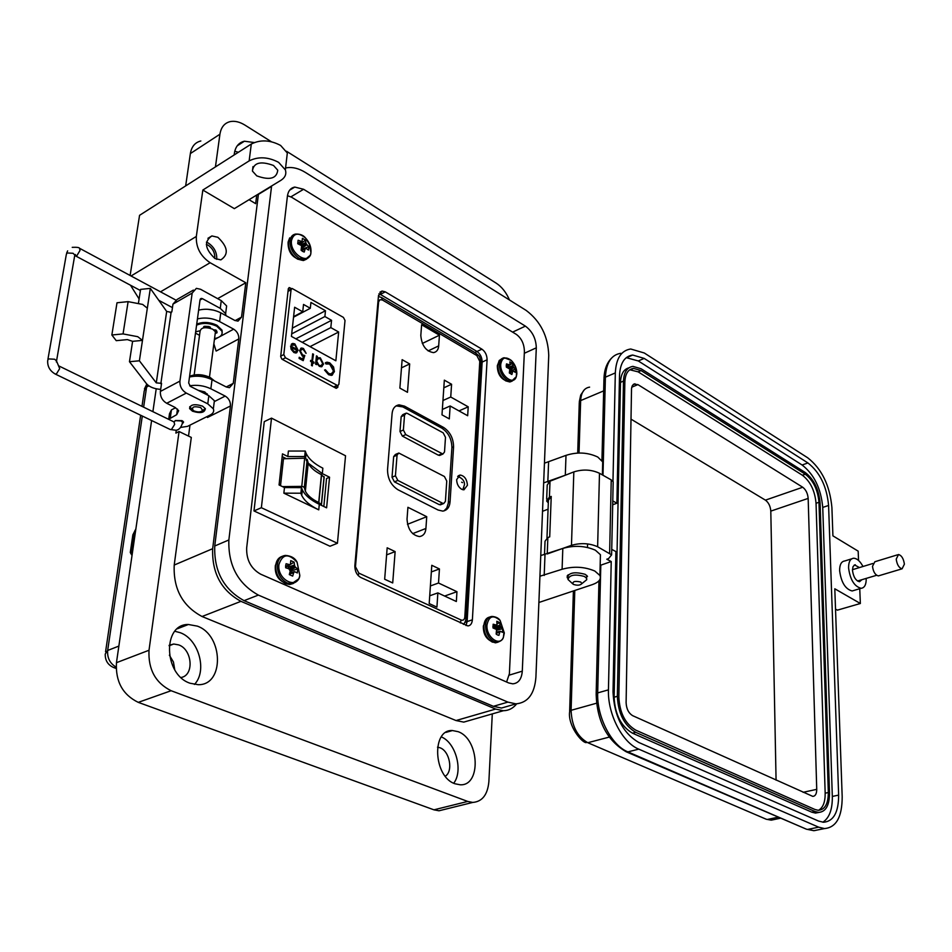 <?xml version="1.0" encoding="UTF-8"?>
<svg xmlns="http://www.w3.org/2000/svg" width="952" height="952" viewBox="0 0 952 952"><rect width="100%" height="100%" fill="white"/><g stroke="black" fill="none" stroke-linecap="round" stroke-linejoin="round"><path stroke-width="1.43" d="M472.382 619.812L487.091 359.808C487.007 355.155 485.294 351.609 481.926 349.17L385.274 291.847L382.073 291.05L378.479 295.786L354.858 565.631C354.787 571.14 356.762 575.091 360.784 577.483L467.86 625.928C470.478 625.678 471.99 623.643 472.382 619.812L467.123 621.585L465.992 625.535L467.123 621.585L482.14 362.081C482.069 357.44 480.343 353.906 476.988 351.478L380.348 294.406L378.92 293.775L380.348 294.406L378.527 295.346M506.595 682.001L509.391 673.718L524.397 351.502C524.219 343.993 521.541 338.281 516.353 334.402L291.526 197.195L287.48 195.695M291.598 288.694L289.194 287.575L288.325 288.646L280.673 356.619L281.935 359.19L336.235 388.333L337.793 387.333L337.96 385.608M465.028 622.287L467.123 621.585L482.14 362.081C482.069 357.44 480.343 353.906 476.988 351.478L380.348 294.406L385.274 291.847M506.262 366.341L509.07 364.747L506.523 363.89L506.262 365.401L506.357 367.127L509.82 369.102L509.32 372.982L511.89 374.493L512.628 371.78L509.332 372.946M500.752 364.295C499.752 375.255 513.544 386.119 516.317 376.659L516.841 373.803C516.841 368.686 514.996 364.235 511.319 360.463L511.319 360.463C505.524 356.179 502.002 357.452 500.752 364.295M509.07 364.747L506.274 366.437M507.713 367.615L512.938 365.568L512.438 363.319L509.879 361.796L510.046 364.675L506.333 366.948L509.189 364.771M512.938 365.568L507.904 367.686M509.284 368.424L513.259 366.579L512.973 365.699M513.259 366.579L509.51 368.65M509.927 369.697L513.925 367.579L513.402 366.853M513.925 367.579L509.939 369.828M509.368 372.827L513.188 370.911L515.222 372.375L515.389 369.15L514.009 367.674M509.808 371.006L515.389 369.15M507.202 367.424L507.071 366.496M507.237 366.651L512.438 363.319M492.874 626.321L495.909 624.94L493.172 624.226L492.981 627.939L496.563 629.51L496.159 634.068L497.539 634.972L498.931 635.341L499.729 632.318L496.408 633.139M486.984 624.988C485.901 637.09 499.848 647.265 503.441 637.138L504.322 632.997L500.181 620.597C493.303 614.492 488.9 615.956 486.984 624.988M495.909 624.94L492.874 626.392M494.243 628.296L493.957 626.963L500.086 625.19L499.562 622.548L496.813 621.263L496.968 624.726L492.874 626.713L496.052 624.952M500.086 625.19L493.969 627.13M494.635 628.415L500.431 626.333L500.121 625.345M500.431 626.333L495.123 628.582M496.373 629.332L501.145 627.32L500.585 626.618M501.145 627.32L496.468 629.415M496.444 632.997L499.788 632.176L500.347 631.259L502.549 632.342L502.727 628.653L501.228 627.404M496.777 630.212L502.727 628.653M493.957 626.963L493.993 626.178M497.23 623.846L499.562 622.548M285.612 566.547L289.313 564.572L286.112 563.727L285.659 565.643L285.683 567.773L288.873 568.76L294.822 566.261L294.513 565.179L288.266 567.309L289.229 565.167M288.873 568.76L290.193 571.045L289.313 574.603L292.68 576.103L293.68 572.783L289.479 574.02M278.948 564.488C276.782 579.673 297.333 590.24 299.82 575.413L297.084 562.227C288.575 553.088 282.53 553.838 278.948 564.488M289.313 564.572L285.612 566.642M290.396 564.512L285.624 567.202L289.467 564.584M290.408 564.5L290.765 560.633L294.132 562.144L294.513 565.179M294.822 566.261L289.206 568.998M290.062 570.129L295.667 567.368L294.989 566.571M295.667 567.368L290.086 570.272M289.527 573.877L293.74 572.628L294.477 571.64L297.321 572.961L297.738 568.939L295.786 567.463M291.169 572.473L291.169 570.879L297.738 568.939M291.169 570.879L290.11 570.403M288.539 568.641L288.266 567.309M290.634 564.298L294.132 562.144M297.726 243.641L301.082 241.296L298.119 240.261L297.738 243.712L301.605 245.699L301.106 250.221L302.629 251.376L304.212 252.054L305.128 249.126L301.617 250.673M291.49 240.535C289.491 253.839 309.352 266.06 310.911 252.649L310.995 252.066C311.28 246.984 309.448 242.284 305.497 237.988L305.497 237.988C298.285 232.205 293.609 233.05 291.49 240.535M301.082 241.296L297.786 243.724M298.571 244.01L302.082 241.38L301.225 241.332M302.082 241.38L302.415 238.321L305.521 240.166L305.878 242.641L300.915 245.033M301.772 246.068L306.175 243.605L305.878 242.641M306.175 243.605L301.82 246.425M301.689 248.127L306.96 244.735L306.33 243.902M306.96 244.735L301.629 248.341L302.748 249.007L308.865 246.639L307.068 244.843M301.534 250.602L305.818 248.222L308.496 250.067L308.865 246.639M300.118 244.616L299.404 243.438M300.178 244.057L305.521 240.166M285.481 357.785L337.77 385.643L338.888 384.275L345.017 320.479L343.422 317.397L292.121 288.48L291.062 289.753L283.803 354.572L285.481 357.785L282.327 359.392M291.11 349.277L290.634 345.945L297.202 349.527L294.858 345.005L291.966 345.278L291.217 344.374L292.8 343.41L294.858 343.922L298.071 350.217L295.81 353.002L293.894 352.526L291.11 349.277M312.791 361.546L314.053 362.236L313.946 363.248L312.684 362.569L312.339 365.913L311.447 365.437L311.792 362.081L310.53 361.391L310.638 360.38L311.899 361.07L312.661 353.811L313.541 354.287L312.363 361.76L313.577 363.045M329.761 362.843L333.569 366.996L334.402 371.685L331.367 375.397L328.595 374.707L324.561 370.03L325.405 369.769L328.761 373.577L331.082 374.124L333.545 371.125L329.642 364.009L325.977 363.985L325.286 362.89L326.964 362.165L329.761 362.843L325.727 362.569M294.632 307.246L302.724 311.804L303.521 304.438L310.316 308.281L310.923 302.45L325.477 310.733L324.894 316.54L331.558 320.312L330.82 327.607L338.662 332.022L335.854 360.796L291.419 336.401L294.632 307.246M323.573 364.14L321.3 366.806L319.372 366.353L316.635 363.093L316.48 364.628L315.6 364.14L316.445 355.881L317.325 356.357L317.183 357.785L320.277 357.821L323.573 364.14L319.848 358.023L317.373 357.666M300.427 351.098L302.558 354.917L304.818 355.524L303.188 360.653L299.095 358.44L299.214 357.274L302.617 359.106L303.474 356.405L302.272 355.988L299.535 350.562L301.558 347.992L303.438 348.468L306.127 353.311L303.26 349.598L301.951 349.277L299.999 351.312L302.141 355.132L304.818 355.524M290.598 346.373L297.202 349.527M296.929 352.526L296.322 352.883M298.071 350.217L296.512 352.74M294.858 343.922L297.655 350.431M291.859 343.755L294.442 344.148M313.541 354.287L312.363 361.76M311.899 361.07L310.59 360.796M312.684 362.569L311.958 365.711M334.402 371.685L333.14 367.21L329.332 363.057M328.761 373.577L331.748 373.969M325.405 369.769L328.345 373.779M333.985 371.887L332.188 375.183M293.597 316.647L302.724 311.804M310.043 346.623L338.662 332.022M302.224 342.339L330.82 327.607M295.846 338.829L331.558 320.312M291.693 333.878L324.894 316.54M325.477 310.733L292.323 328.142M310.316 308.281L293.537 317.195M316.1 364.414L316.635 363.093M321.895 366.663L323.144 364.354M317.183 357.785L316.409 356.298M301.177 349.574L299.999 351.312M303.438 348.468L305.687 353.073M300.677 348.301L303.022 348.682M302.617 359.106L299.178 357.69M304.402 355.739L302.891 360.499M291.419 347.468L297 350.491L295.941 351.728L293.966 351.478L291.003 347.682L293.537 351.693L295.739 351.823M321.36 365.604L319.051 365.532L316.48 360.677L317.754 358.737M319.051 365.532L316.48 360.677M316.909 360.475L318.551 358.452L320.134 358.809L322.692 363.652L320.991 365.687L319.467 365.33M303.474 486.829L301.772 486.389L304.676 458.209L307.246 459.59L304.366 487.733L303.474 486.829M283.863 493.16L300.892 493.219L301.736 495.433C304.45 500.871 310.126 505.667 318.753 509.855L283.863 493.16L284.469 487.567L301.475 487.626L302.32 489.852C305.021 495.302 310.685 500.133 319.301 504.322L326.607 507.832L329.559 477.202L322.323 473.608L308.281 463.196M322.323 473.608L322.847 468.182C314.327 463.898 308.734 458.947 306.08 453.342L305.247 451.058L288.408 451.034L287.813 456.52L282.47 453.878L279.067 484.973L284.469 487.567M261.372 507.713L271.522 418.13L345.54 455.77L337.436 543.271L261.372 507.713L253.982 510.938L329.999 546.246L337.436 543.271M324.132 477.464L321.443 474.679L318.706 502.525L321.371 504.453L321.336 505.298M318.706 502.525C311.923 499.205 307.46 495.409 305.354 491.137L304.366 487.733M282.458 486.603L301.772 486.389M304.676 458.209L283.47 458.757L280.531 485.675M321.443 474.679C314.719 471.311 310.304 467.432 308.222 463.065L307.246 459.59M271.522 418.13L264.263 421.629L253.982 510.938M329.559 477.202L326.536 478.523L323.823 506.5M282.173 456.603L285.874 458.436M307.056 461.541L306.211 460.197M305.295 458.305L304.688 456.543L287.813 456.52M300.892 493.219L301.475 487.626M305.247 451.058L304.688 456.543M135.874 528.943L132.852 534.822L130.281 552.481L131.447 554.552L134.958 530.419M131.447 554.552L132.042 555.361M462.815 489.721L464.517 484.532C464.505 480.915 462.339 478.249 458.019 476.547L457.662 476.476M461.649 489.268C458.412 487.138 456.758 483.913 456.662 479.594L460.125 475.036C464.469 475.786 466.908 479.189 467.444 485.234L463.969 489.816L461.649 489.268M463.874 487.852L463.041 489.768M409.681 363.938L407.48 392.307L399.876 388.107L402.137 359.666L409.681 363.938L401.494 367.841M438.682 345.885C438.372 349.729 436.67 351.978 433.565 352.621C426.02 351.407 421.772 345.683 420.808 335.473L421.617 324.727L439.431 335.199L438.682 345.885L428.138 350.931M422.319 343.47L439.431 335.199M442.359 409.455L450.153 405.98L449.308 418.88L441.99 414.846L444.334 380.145L451.581 384.263L443.822 387.809M458.995 410.907L468.217 406.825L467.67 415.738L450.153 405.98M442.954 400.518L450.736 397.02L468.217 406.825M451.581 384.263L450.736 397.02M426.734 516.698L425.913 528.467C425.496 533.239 423.342 535.94 419.475 536.571C411.954 535.262 407.801 529.455 407.028 519.149L407.92 507.297L426.734 516.698L407.468 524.314M395.139 551.601L392.712 582.945L384.667 579.232L387.166 547.805L395.139 551.601L386.607 554.885M429.721 595.785L437.86 592.894L436.932 607.126L429.197 603.58L431.791 565.298L439.431 568.951L431.339 571.926M444.632 596.047L456.948 591.704L456.353 601.509L437.86 592.894M430.387 585.944L438.515 583.017L456.948 591.704M439.431 568.951L438.515 583.017M397.995 489.768C391.082 485.33 387.595 478.618 387.535 469.657L392.081 413.703C392.569 408.598 394.89 405.647 399.055 404.85L404.517 406.147L443.644 427.484C450.118 431.899 453.426 438.348 453.58 446.845L450.07 501.668C449.63 507.214 447.19 510.355 442.751 511.105L438.11 510.034L397.995 489.768M443.941 510.926L446.75 508.082L448.285 503.156L451.902 447.559C451.748 439.074 448.44 432.625 441.966 428.221L402.839 406.909L396.068 405.873M441.204 504.512L439.229 504.631L394.425 481.867L392.022 477.238L393.664 456.615L395.366 454.485L397.793 453.426M440.419 455.115L438.396 455.211L402.363 436.087L399.995 431.506L401.161 416.69L402.779 414.644L405.207 413.549M445.417 501.335L446.75 481.022L444.417 476.512L398.757 453.009L397.055 455.139L395.425 475.786L397.841 480.427L442.656 503.263L443.727 503.513L445.417 501.335M405.754 434.588L442.918 454.056L444.513 451.974L445.488 437.337L443.192 432.851L407.385 413.418L406.135 413.12L404.529 415.167L403.374 430.007L405.754 434.588L402.363 436.087M116.096 667.733L113.621 667.531M116.108 668.459L113.99 667.673C108.004 665.151 105.089 660.617 105.232 654.036L107.659 650.466C107.148 657.951 109.968 663.496 116.108 667.09M147.274 384.572L144.085 391.272M214.724 258.397C215.116 252.923 212.867 248.496 207.988 245.128L206.334 244.39M216.723 259.361C217.08 252.589 214.271 247.139 208.286 243.022L206.429 242.165M217.865 237.298L211.868 235.941C203.835 241.439 204.882 248.984 215.009 258.563L220.864 259.872C228.944 254.422 227.933 246.901 217.865 237.298M207.976 395.258L204.739 391.927L198.159 390.308M235.144 320.61L241.522 317.123L245.806 282.756L210.13 262.728C200.479 256.183 195.874 247.413 196.326 236.453L202.835 190.043L234.347 208.643L280.84 180.368C285.16 177.584 286.659 174.085 285.35 169.849L278.603 162.34C268.107 156.854 258.289 156.366 249.15 160.888L251.304 144.026C260.408 139.456 270.19 139.932 280.626 145.454L287.325 153.022L286.481 160.198M256.754 175.858L252.423 171.062C253.518 162.625 260.55 160.757 273.522 165.481L277.758 170.206C276.687 178.655 269.678 180.535 256.754 175.858M234.751 151.225L238.357 152.284M234.18 154.95C234.93 147.251 238.333 142.681 244.39 141.217L254.255 142.538M566.012 474.953L565.309 475.215L566 455.365L544.449 463.184M602.592 466.432L602.699 461.898L597.785 457.043C587.789 452.343 577.198 451.783 566 455.365M567.797 578.399L567.202 577.578C568.725 572.604 574.722 571.521 585.183 574.33L587.503 576.353M538.891 602.485L592.37 584.611C598.879 582.267 601.39 579.232 599.915 575.508L594.833 571.045C584.528 566.678 573.616 566.083 562.096 569.26L562.81 548.423L540.76 555.552M600.319 558.931L600.426 554.718L595.369 550.185C585.123 545.758 574.27 545.163 562.81 548.423M455.044 783.782C433.398 776.951 431.315 729.053 452.45 730.541L458.102 731.672C479.439 738.907 481.51 786.209 460.125 784.781L455.044 783.782M174.859 631.271L180.237 632.699C198.79 639.232 207.572 671.017 194.434 684.428M190.114 683.25C163.565 674.73 162.387 623.81 188.377 624.5L197.314 626.118C223.47 635.163 224.541 685.428 198.159 684.69L190.114 683.25M445.286 776.225C453.473 771.191 449.653 750.961 439.955 747.76L437.503 747.177M181.023 677.503C194.386 675.468 192.423 649.49 178.655 644.885L173.728 644.016L169.159 645.266M256.731 195.029L255.66 203.668L249.043 199.706M241.522 317.123L238.024 321.133L234.763 320.419L220.757 312.815C213.498 309.269 206.12 308.377 198.635 310.138M197.445 318.92C204.942 317.171 212.332 318.063 219.614 321.597L233.656 329.154C237.226 331.498 238.94 334.759 238.797 338.936L233.264 383.37L229.444 387.666L226.35 387.012L212.034 379.681C204.609 376.254 197.1 375.374 189.496 377.028M189.662 385.81C197.005 384.632 204.073 385.62 210.844 388.785L225.196 396.08C228.849 398.364 230.598 401.673 230.444 405.98L212.665 548.697C211.844 572.961 221.269 590.502 240.939 601.343L495.623 709.073L503.346 710.727C508.677 710.632 513.104 708.336 516.662 703.849M543.663 482.89L565.309 475.215M539.939 576.222L562.096 569.26M151.606 420.522L116.453 662.687L149.012 650.252L179.071 431.518L191.304 437.432L174.216 565.048C173.216 588.871 182.486 606.019 202.038 616.503L456.032 720.545L463.767 722.116L472.311 719.652M245.806 282.756L217.627 298.63M189.995 425.127L188.52 436.087M230.444 405.98L207.476 417.476L207.536 416.345M238.797 338.936L216.128 351.062L213.843 343.803M199.527 335.342L195.493 333.129M170.23 312.589L171.872 311.649M130.507 285.231L139.099 298.952M251.304 144.026L139.563 215.319L130.115 275.485M202.835 190.043L249.15 160.888M509.463 299.975C506.262 292.502 501.882 286.921 496.325 283.244L286.516 151.249M271.356 141.717L244.961 125.117C239.749 121.904 234.87 120.725 230.325 121.582C224.529 122.963 221.066 127.175 219.924 134.22L215.438 166.909M542.533 511.295L548.078 509.201M149.012 650.252C148.107 669.411 155.485 682.905 171.122 690.724L467.718 801.441L472.763 802.429C482.259 801.655 487.638 794.73 488.876 781.663L492.291 713.905M176.287 430.221L175.894 433.1L179.071 431.518M169.373 655.19L173.442 661.997L174.763 669.815M116.453 662.687C115.454 681.537 122.713 694.758 138.266 702.362L433.957 809.831L439.003 810.783L445.488 809.176M156.211 388.809L152.891 411.669M200.836 140.979C195.041 142.407 191.542 146.608 190.364 153.57L185.664 185.902M441.3 736.896C455.794 742.596 463.422 770.858 453.723 783.21M213.593 310.15L207.75 309.281M192.494 411.193L189.603 408.61C190.221 404.493 194.505 403.66 202.49 406.111L205.334 408.658C204.728 412.787 200.444 413.632 192.494 411.193M175.382 420.546L181.987 420.629L183.593 422.045L182.344 423.878M193.363 290.086L177.155 299.428L172.955 304.128L171.836 311.899L171.122 312.304L166.671 311.447L150.321 288.385L147.334 308.21L142.669 304.438L128.115 301.641L123.058 333.914L137.754 336.687L142.479 340.388L139.397 360.796L129.472 361.712L146.525 383.751C149.464 387.012 154.188 388.892 160.674 389.38M129.472 361.712L132.602 341.328L127.389 339.602L116.239 340.661L111.86 334.997L123.058 333.914M172.955 304.128L192.173 293.073L196.362 288.361L200.527 289.265L221.269 300.63L226.624 305.937L226.04 310.411M192.173 293.073L179.928 381.109C179.69 386.322 181.82 390.308 186.306 393.093L207.774 403.838L213.343 408.836C214.295 411.347 213.26 413.394 210.225 414.989L187.544 426.353L180.547 427.448M213.843 404.921L214.39 400.721L208.833 395.699L190.495 386.441L188.674 383.025L200.051 299.761L201.265 298.404L202.431 298.666L220.257 308.365L225.624 313.648L225.957 315.636M186.306 393.093L166.707 403.291C162.233 400.554 160.126 396.603 160.376 391.439L161.554 383.335L156.283 382.882L139.397 360.796M196.302 333.617L195.422 333.7M175.644 407.718L171.419 409.895L169.48 413.799L168.718 419.154M166.707 403.291L174.823 407.277L178.667 410.693L176.691 414.679L168.611 419.308M150.321 288.385L140.575 289.384L138.516 302.748M147.334 308.21L142.479 340.388L132.602 341.328M128.115 301.641L117.001 302.772L111.86 334.997M215.842 329.999L215.414 331.82M194.172 374.921L200.003 331.832C200.646 327.488 204.858 326.595 212.653 329.142L215.426 331.808L215.128 334.057M205.418 408.884L202.502 410.609M200.729 407.563L202.621 410.407C200.86 412.216 198.004 412.394 194.065 410.943L193.137 410.383C191.4 406.861 193.934 405.921 200.729 407.563M204.537 327.143L210.19 327.321M192.411 409.669L189.757 406.671M204.002 327.762L203.538 327.214L204.632 326.286L208.976 326.512L210.451 327.393L210.178 328.154M196.588 325.156C202.752 322.55 209.5 322.918 216.842 326.262L221.875 331.129C222.911 334.878 220.459 337.377 214.521 338.615M222.197 332.76L222.006 330.154L216.973 325.275C209.63 321.931 202.883 321.562 196.719 324.18M215.211 333.45L216.937 332.843L216.818 331.177L215.937 330.047L213.736 329.808M210.321 327.167L209.904 328.083M204.716 327.655L203.847 326.512M217.008 331.998L215.33 332.462M195.672 331.832L199.837 330.82M190.924 376.695C197.124 374.921 203.478 375.505 209.999 378.444L212.129 379.729M214.616 381.002L210.142 377.444C202.681 374.184 195.826 373.815 189.603 376.314M572.723 583.838L567.975 579.459C569.367 574.901 574.877 573.901 584.48 576.484L586.611 578.34L586.718 579.72L584.028 581.898M580.756 582.029L581.874 583.635C580.137 585.385 577.376 585.647 573.58 584.445L573.092 584.159C572.319 581.47 574.865 580.756 580.756 582.029M512.616 332.117L525.397 326.131L303.605 189.281L290.919 196.838M525.397 326.131C532.37 331.332 536 338.567 536.309 347.825L522.291 671.16C521.625 679.085 518.447 683.31 512.771 683.833L508.761 682.965L260.693 574.199C251.007 568.725 246.318 559.966 246.663 547.935L287.421 196.1C288.17 190.924 290.622 187.913 294.799 187.068L303.605 189.281M271.594 185.997L228.861 539.974C228.099 565.321 237.929 583.695 258.361 595.083L507.88 702.112L515.96 703.861C527.932 702.754 534.584 693.877 535.905 677.253L548.745 355.417C548.09 336.246 540.546 321.24 526.123 310.388L305.473 172.479C298.904 168.433 292.669 166.862 286.79 167.766L285.564 168.016M258.444 193.982L214.747 545.996C213.914 571.176 223.684 589.395 244.081 600.652L493.386 706.324L501.478 708.05L510.343 705.491M866.213 578.411L866.213 578.435C866.296 584.587 864.594 587.872 861.108 588.312C854.361 586.491 850.184 579.72 848.577 567.999C848.541 561.906 850.231 558.657 853.658 558.229C856.99 558.384 860.096 561.144 862.976 566.5M854.158 590.371L852.147 590.966C845.376 589.157 841.211 582.422 839.628 570.736C839.604 564.667 841.306 561.418 844.745 560.978L851.635 558.848M859.43 567.57L854.598 564.941L852.956 566.785L852.468 570.296C853.373 576.888 855.717 580.696 859.513 581.708L861.917 579.697M858.549 560.454L858.168 551.148L832.917 535.857L831.905 507.523C829.835 485.413 821.778 468.848 807.76 457.829L644.278 352.99L630.712 349.003C621.228 350.455 616.099 358.428 615.325 372.922L612.969 481.403M548.316 502.965L546.603 500.919L549.411 497.123L551.232 496.42L549.709 536.868L547.864 537.547L547.233 553.957L571.474 545.329C580.696 542.711 589.419 543.175 597.63 546.745L611.612 554.861L608.542 558.622L606.793 559.217L611.232 561.537L608.447 689.855C607.531 713.905 622.263 742.584 638.756 749.141L818.708 827.181L824.491 828.573C836.272 827.514 842.175 816.899 842.187 796.729L834.797 588.788L860.358 603.497L859.739 588.717M612.779 500.942L616.896 503.227L619.514 375.516C620.157 363.105 624.548 356.274 632.687 355.036L644.195 358.416L807.915 462.946C819.922 472.347 826.812 486.52 828.585 505.464L838.641 795.098C838.605 812.306 833.571 821.362 823.539 822.254L818.53 821.052L638.84 742.5C622.822 733.076 614.218 716.225 613.017 691.937L615.896 551.577L611.719 549.363M860.358 603.497L837.403 610.149L835.523 609.09M613.147 483.58L613.183 481.795L611.243 479.915L599.486 473.275C591.442 469.526 582.886 469.074 573.83 471.906L550.018 481.188L547.221 485.032L546.662 499.145M611.232 561.537L600.165 565.381M626.273 357.654L638.28 360.951L802.108 465.004C814.115 474.37 820.993 488.507 822.742 507.416L832.322 796.443C832.512 809.438 829.347 818.03 822.814 822.207M612.695 504.774L616.896 503.227M818.934 812.425L815.519 813.079L811.854 812.199L632.497 733.183C621.085 726.447 614.956 714.452 614.123 697.209L620.49 382.359C620.871 374.077 623.691 369.221 628.927 367.817M546.972 537.916L548.423 500.228L551.232 496.42M547.864 537.547L545.032 541.212L544.496 554.921M805.249 472.501C813.889 479.225 818.827 489.376 820.088 502.977L829.513 793.064C829.454 805.321 825.848 811.782 818.708 812.413L815.043 811.532L635.746 732.338C624.333 725.591 618.205 713.572 617.348 696.305L623.477 381.097C623.917 372.184 627.082 367.282 632.949 366.389L641.101 368.757L805.249 472.501M641.077 370.578L805.309 474.215C813.258 480.391 817.816 489.756 818.97 502.287L828.323 792.516C828.264 803.797 824.944 809.736 818.363 810.319L814.983 809.497L635.781 730.148C625.286 723.925 619.645 712.869 618.848 696.995L624.857 381.954C625.262 373.743 628.177 369.221 633.58 368.4L641.077 370.578L638.114 371.839L802.393 475.238C810.354 481.403 814.9 490.756 816.043 503.275L825.17 793.194C825.253 802.072 823.016 807.784 818.446 810.331M629.784 369.781L638.114 371.839M637.923 384.608L802.726 487.245C805.904 489.685 807.712 493.41 808.165 498.408L816.733 789.351C816.697 793.813 815.376 796.146 812.794 796.384L632.771 715.726C628.641 713.262 626.416 708.895 626.107 702.659L631.533 388.523L632.247 385.786L633.77 384.132L637.923 384.608L631.747 387.19M630.997 419.13L765.42 500.145C768.597 502.525 770.394 506.178 770.799 511.117L776.07 780.164M904.388 564.167L902.091 568.808C898.986 567.916 897.022 564.703 896.213 559.145L898.498 554.528C901.615 555.409 903.567 558.622 904.388 564.167M879.291 575.627L878.363 575.9C875.233 575.044 873.27 571.855 872.496 566.345L874.84 561.751L897.581 554.814M487.091 359.808L480.974 362.617M481.926 349.17L474.786 352.502M289.943 287.754L288.325 288.646M337.793 387.333L335.985 388.202M502.025 358.559L499.074 360.76L497.825 365.175C497.991 371.982 500.657 377.218 505.786 380.895L509.903 381.966L511.462 381.264L516.317 376.659L516.531 372.684L515.377 366.972L512.581 361.915L511.319 360.463L504.203 357.738C501.323 358.214 499.705 360.451 499.372 364.461C499.55 371.268 502.204 376.516 507.345 380.193L511.462 381.264L514.627 379.562M497.337 365.949C497.479 374.933 501.668 380.276 509.903 381.966L512.188 381.086M509.57 372.053L513.104 370.947L509.57 372.053M513.045 371.006L509.558 372.113M489.637 617.063C486.21 617.86 484.294 620.728 483.854 625.654C484.021 633.366 486.877 638.851 492.41 642.136L497.158 642.291C500.883 641.279 502.977 639.566 503.441 637.138L503.977 632.08L500.181 620.597C498.765 618.193 496.063 616.801 492.077 616.432C488.209 616.837 486.02 619.728 485.508 625.107C485.675 632.818 488.531 638.316 494.064 641.6L497.158 642.291L501.085 640.601M483.354 626.273C483.152 635.21 487.198 640.72 495.504 642.826L498.063 642.16M496.67 631.997L500.312 631.271M500.181 631.402L496.647 632.104M282.185 556.349C278.531 557.527 276.389 560.502 275.723 565.298C275.545 573.723 278.793 579.839 285.505 583.647L289.753 584.504L291.395 583.862C296.726 582.374 299.535 579.554 299.82 575.413L297.084 562.227C295.084 558.146 291.217 555.873 285.505 555.421C280.935 555.932 278.222 559.002 277.365 564.631C277.187 573.068 280.447 579.197 287.147 582.993L291.395 583.862L298.309 579.173M275.306 565.964C274.676 576.019 279.483 582.196 289.753 584.504L293.347 583.457M289.813 572.807L294.382 571.664M294.263 571.783L289.789 572.902M288.254 567.142L294.477 565.012M292.704 235.287L288.48 241.641C288.325 248.936 291.348 254.767 297.536 259.123L303.45 260.539L304.997 259.682C308.983 258.028 310.959 255.683 310.911 252.649L309.448 244.39L305.497 237.988C303.402 235.203 300.082 233.894 295.536 234.061C292.407 234.668 290.574 236.893 290.015 240.761C289.872 248.055 292.895 253.886 299.083 258.254L304.997 259.682L309.971 255.493M288.075 242.498C287.98 252.804 293.097 258.813 303.45 260.539L306.496 259.182M305.711 248.27L301.118 250.174M302.165 241.38L298.619 244.033L302.165 241.38M300.796 244.938L305.854 242.498M336.853 385.429L333.676 386.964M283.803 354.572L280.721 356.167M288.016 291.419L291.062 289.753M318.753 509.855L319.301 504.322M321.574 474.739L318.837 502.585M324.085 476.654L321.371 504.453M461.66 482.2L462.482 482.64L461.66 482.2M144.418 388.999L146.798 384.072M412.68 533.632L425.913 528.467M378.587 301.986L379.86 299.725L382.406 299.987L476.845 355.572L479.784 361.355L464.814 617.11C464.445 619.704 463.219 620.68 461.137 620.026L358.833 573.128L355.465 566.737L378.587 301.986L377.956 301.665M354.81 566.476L355.465 566.737M381.49 297.5L382.406 299.987M476.845 355.572L475.822 353.109M464.814 617.11L466.028 619.038M480.903 363.664L479.784 361.355M358.833 573.128L358.202 575.543M460.292 622.941L461.137 620.026M448.356 502.358L450.07 501.668M451.902 447.559L453.58 446.845M441.966 428.221L443.644 427.484M402.839 406.909L404.517 406.147M397.055 455.139L393.664 456.615M395.425 475.786L392.022 477.238M397.841 480.427L394.425 481.867M442.656 503.263L439.229 504.631M441.776 453.783L438.396 455.211M404.529 415.167L401.161 416.69M403.374 430.007L399.995 431.506M118.869 646.075L107.659 650.466L142.312 416.036M143.621 407.158L146.596 387.036L148.833 385.834M220.757 312.815L219.614 321.597M212.034 379.681L210.844 388.785M547.817 482.021L548.59 462.303M544.199 575.46L544.996 554.754M495.623 709.073L456.032 720.545M240.939 601.343L202.038 616.503M212.665 548.697L174.216 565.048M226.243 386.964L233.264 383.37M214.271 401.613L225.196 396.08M214.402 339.59L217.948 337.662M219.912 336.603L233.656 329.154M210.13 262.728L160.507 291.824M196.326 236.453L131.055 275.985M219.924 134.22L190.364 153.57M467.718 801.441L433.957 809.831M171.122 690.724L138.266 702.362M220.257 308.365L221.269 300.63M207.774 403.838L208.833 395.699M160.376 391.439L179.928 381.109M171.122 312.304L160.84 383.715M202.431 298.666L200.015 300.035M166.671 311.447L156.283 382.882M170.289 417.952L171.419 409.895M176.691 414.679L177.477 409.062M203.787 327.559L203.918 326.572M216.937 332.843L217.02 332.224M524.314 353.287L536.309 347.825M522.291 671.16L509.284 675.123M258.397 194.398L271.534 186.413M507.88 702.112L493.386 706.324M258.361 595.083L244.081 600.652M228.861 539.974L214.747 545.996M173.99 421.926L174.668 424.378L171.55 429.388L170.241 429.507L55.216 374.029L56.477 373.85L59.678 368.579L56.465 360.879L54.621 359.225L48.373 358.904L47.695 360.534C47.338 366.377 49.837 370.875 55.216 374.029M174.299 422.033L175.156 420.641L181.094 420.962L182.629 422.307L182.451 423.426M56.37 361.974L74.803 255.017L73.042 253.28L66.985 252.97L66.283 254.708L47.921 359.273M74.958 254.731L75.505 255.874L76.886 255.648L80.004 250.483L79.516 248.27C79.266 247.449 76.838 247.139 72.233 247.341M74.577 256.374L75.41 254.529L75.291 255.767L140.396 290.515M601.938 460.566L603.949 379.289L605.389 377.17C606.186 362.724 611.351 354.763 620.871 353.287M602.997 475.25L605.389 377.17L615.325 372.922M603.663 390.891L580.649 400.59L579.03 452.997M589.609 387.131C584.135 388.011 581.148 392.498 580.649 400.59L579.28 402.577L577.709 453.045M818.708 827.181L808.069 829.323L813.865 830.703L819.731 829.525M638.756 749.141L627.903 751.89L806.273 829.132M608.447 689.855L597.689 692.901C596.714 716.856 611.398 745.392 627.903 751.89L626.107 751.747M600.807 565.107L597.689 692.901L596.154 694.496C597.118 721.521 607.15 740.62 626.249 751.806L806.427 829.192L813.865 830.703L824.491 828.573M838.641 795.098L832.322 796.443M828.585 505.464L822.742 507.416M807.915 462.946L802.108 465.004M644.195 358.416L638.28 360.951M586.087 742.596L586.218 742.655C581.565 742.643 567.725 725.436 569.629 711.798L571.093 710.311L574.794 590.49M766.122 819.184L587.789 742.715C577.281 736.693 571.724 725.888 571.093 710.311L596.547 703.219M774.619 819.446L771.239 820.148L766.265 819.244L587.789 742.715L609.185 737.11M780.747 818.161L771.239 820.148L767.824 819.363L778.391 817.149M549.411 497.123L550.018 481.188M571.474 545.329L573.83 471.906M597.63 546.745L599.486 473.275M609.625 553.076L611.243 479.915M620.49 382.359L623.477 381.097M614.123 697.209L617.348 696.305M632.497 733.183L635.746 732.338M811.854 812.199L815.043 811.532M816.043 503.275L818.97 502.287M805.309 474.215L802.393 475.238M828.323 792.516L825.17 793.194M770.799 511.117L808.165 498.408M802.726 487.245L765.42 500.145M816.733 789.351L803.107 792.314M379.884 292.193L382.073 291.05M497.36 365.556L499.479 360.213M483.378 625.964L486.472 618.74M275.354 565.536L277.996 559.229M288.147 241.939L289.694 237.881M337.77 385.643L334.319 387.309M291.407 288.873L288.099 290.681M308.222 463.065L305.354 491.137M324.192 476.821L321.478 504.62M301.736 495.433L302.32 489.852M306.08 453.342L305.556 458.364M304.307 487.531L307.187 459.388M144.644 388.642L146.917 384.203M378.42 296.453L381.585 297.56L475.929 353.168C478.416 356.012 479.677 354.18 480.962 362.581L466.099 618.134C465.814 620.787 464.933 622.87 463.434 624.381M399.055 404.85L397.377 405.623M460.125 475.036L458.281 475.798M443.727 503.513L440.312 504.869M442.918 454.044L439.538 455.484M105.565 651.799L140.646 415.239M141.967 406.349L144.157 391.558M211.868 235.941L207.941 238.297M252.423 171.062L252.982 166.6M244.39 141.217L237.203 145.834M567.202 577.578L567.273 575.71M452.45 730.541L445.929 732.397M188.377 624.5L177.358 628.772M173.728 644.016L169.099 645.765M503.346 710.727L463.767 722.116M285.35 169.849L287.325 153.022M602.378 474.905L602.699 461.898M599.915 575.508L600.426 554.718M472.763 802.429L439.003 810.783M189.603 408.61L189.841 406.897M225.624 313.648L226.624 305.937M213.343 408.836L214.39 400.721M200.408 298.892L201.265 298.404M209.476 377.111L215.426 331.808M207.143 394.842L207.274 393.842M202.621 410.407L205.37 408.765M221.875 331.129L222.006 330.154M586.611 578.34L586.694 575.341M587.479 547.448L587.574 543.913M581.874 583.635L586.718 579.72M568.023 577.757L568.13 574.758M569.034 546.888L569.058 546.186M294.799 187.068L289.634 190.174M515.96 703.861L501.478 708.05M170.241 429.507L175.989 430.256C179.166 429.923 181.38 427.269 182.629 422.307L182.796 421.105M158.794 300.32L172.443 307.615M173.918 421.891L59.072 366.044M67.64 250.864L66.569 253.315M79.516 248.27L175.596 299.94M861.108 588.312L852.147 590.966M855.324 564.786L854.194 565.143M603.973 378.337C604.33 369.733 606.793 363.057 611.351 358.309M626.761 357.607L632.687 355.036M579.316 401.685L580.732 395.009L584.207 389.903M573.402 590.954L569.653 711.132M613.183 481.795L611.612 554.861M598.963 580.815L596.166 693.782M815.519 813.079L818.708 812.413M630.617 369.662L633.58 368.4M633.223 384.513L634.984 383.763M876.649 575.282L857.49 581.017M902.091 568.808L878.363 575.9M872.853 563.489L852.457 569.701"/></g></svg>

